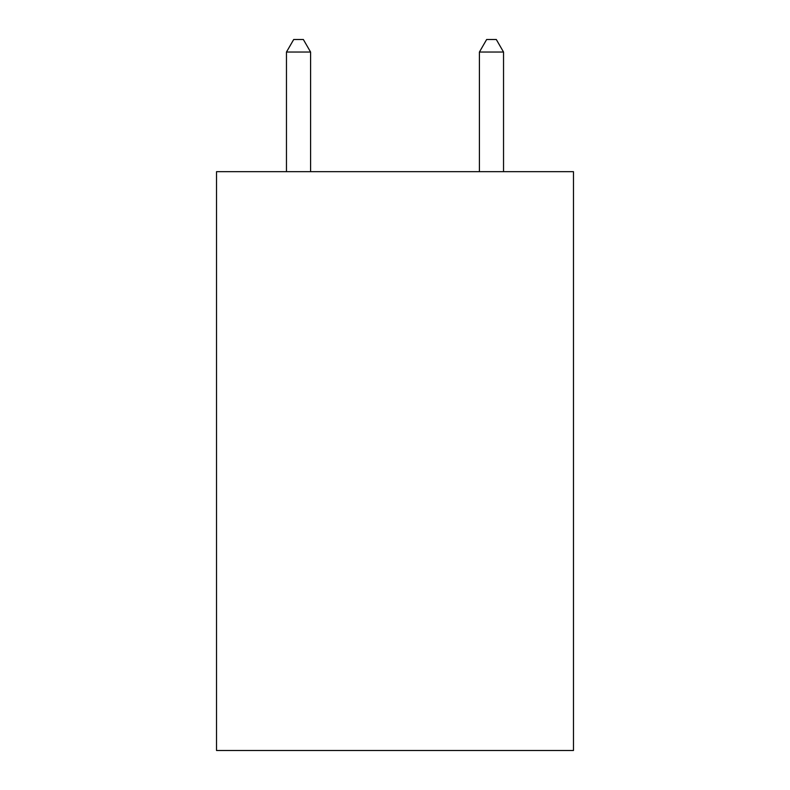 <?xml version="1.0" encoding="UTF-8"?>
<svg xmlns="http://www.w3.org/2000/svg" width="790" height="790" viewBox="0 0 790 790"><rect width="100%" height="100%" fill="white"/><g stroke="black" fill="none" stroke-linecap="round" stroke-linejoin="round"><path stroke-width="1.19" d="M573.471 171.667L573.471 750.5L216.529 750.5L216.529 171.667L573.471 171.667M310.589 171.667L310.589 52.041L286.464 52.041L286.464 171.667M286.464 52.041L293.702 39.5L303.35 39.5L310.589 52.041M503.536 171.667L503.536 52.041L479.412 52.041L479.412 171.667M479.412 52.041L486.65 39.5L496.298 39.5L503.536 52.041"/></g></svg>
